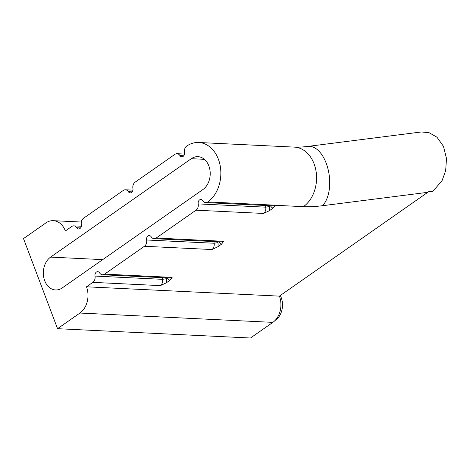 <?xml version="1.0" encoding="UTF-8"?>
<svg xmlns="http://www.w3.org/2000/svg" width="470" height="470" viewBox="0 0 470 470"><rect width="100%" height="100%" fill="white"/><g stroke="black" fill="none" stroke-linecap="round" stroke-linejoin="round"><path stroke-width="0.7" d="M79.924 313.038L272.853 322.367L250.475 338.018L57.546 328.689L79.924 313.038A19.405 14.535 -87.2 0 0 86.486 286.8L92.837 282.358A5.499 4.118 -87.2 0 0 95.011 276.072A3.49 2.614 92.8 0 1 96.397 272.077A3.49 2.614 92.8 0 1 97.725 271.672A3.49 2.614 92.8 0 1 99.587 272.87A5.499 4.118 -87.2 0 0 102.507 274.762L170.034 278.029A5.499 4.118 -87.2 0 0 172.138 277.388L169.829 280.367L166.315 282.822L160.364 285.619A5.499 4.118 -87.2 0 0 162.538 279.333A3.49 2.614 92.8 0 1 162.544 277.67M166.644 277.864A0.74 0.558 -87.2 0 0 166.362 278.704A8.248 6.181 92.8 0 1 166.315 282.822M218.233 241.78A0.74 0.558 -87.2 0 0 217.957 242.62A8.248 6.181 92.8 0 1 217.904 246.738L211.952 249.535A5.499 4.118 -87.2 0 0 214.132 243.249A3.49 2.614 92.8 0 1 214.138 241.58M102.507 274.762A5.499 4.118 -87.2 0 0 104.61 274.122L144.425 246.274A5.499 4.118 -87.2 0 0 146.605 239.982A3.49 2.614 92.8 0 1 149.319 235.588A3.49 2.614 92.8 0 1 151.175 236.786A5.499 4.118 -87.2 0 0 154.101 238.678A5.499 4.118 -87.2 0 0 156.199 238.037L196.019 210.19A5.499 4.118 -87.2 0 0 198.193 203.898A3.49 2.614 92.8 0 1 199.574 199.909A3.49 2.614 92.8 0 1 200.907 199.503A3.49 2.614 92.8 0 1 202.764 200.702A5.499 4.118 -87.2 0 0 205.69 202.594L273.217 205.86A5.499 4.118 -87.2 0 0 275.314 205.22A5.499 4.118 -87.2 0 0 275.338 205.202L273.005 208.192A8.248 6.181 92.8 0 1 270.514 205.854A0.74 0.558 -87.2 0 0 270.403 205.725M269.827 205.696A0.74 0.558 -87.2 0 0 269.545 206.536A8.248 6.181 92.8 0 1 269.492 210.654L263.541 213.451A5.499 4.118 -87.2 0 0 265.72 207.164A3.49 2.614 92.8 0 1 265.726 205.496M205.69 202.594A5.499 4.118 -87.2 0 0 207.787 201.953A5.499 4.118 -87.2 0 0 207.811 201.936A31.649 23.706 -87.2 0 0 220.377 166.903A31.649 23.706 -87.2 0 0 198.657 142.492A31.649 23.706 -87.2 0 0 186.708 146.088A5.499 4.118 -87.2 0 0 184.51 152.392A3.49 2.614 92.8 0 1 181.796 156.792A3.49 2.614 92.8 0 1 179.939 155.588A5.499 4.118 -87.2 0 0 177.014 153.696A5.499 4.118 -87.2 0 0 174.911 154.336L135.096 182.19A5.499 4.118 -87.2 0 0 132.922 188.476A3.49 2.614 92.8 0 1 130.202 192.876A3.49 2.614 92.8 0 1 128.345 191.672A5.499 4.118 -87.2 0 0 125.425 189.78A5.499 4.118 -87.2 0 0 123.322 190.421L83.507 218.274A5.499 4.118 -87.2 0 0 81.328 224.56A3.49 2.614 92.8 0 1 79.947 228.549A3.49 2.614 92.8 0 1 78.613 228.961A3.49 2.614 92.8 0 1 76.757 227.756A5.499 4.118 -87.2 0 0 73.831 225.864A5.499 4.118 -87.2 0 0 71.734 226.505L65.377 230.952A19.405 14.535 -87.2 0 0 53.286 220.677A19.405 14.535 -87.2 0 0 45.878 222.939L23.5 238.596L57.546 328.689M427.841 192.312L322.502 205.719A31.649 17.437 82.7 0 0 326.227 163.272A31.649 17.437 82.7 0 0 307.956 146.393L421.208 131.982L428.91 132.593L436.965 137.199L443.457 146.335L446.5 158.472L445.666 170.657L442.106 180.55L432.6 191.707L428.946 191.496L279.415 296.129L86.486 286.8M269.492 210.654L273.005 208.192M154.101 238.678L221.623 241.944A5.499 4.118 -87.2 0 0 223.726 241.304L221.417 244.283A8.248 6.181 92.8 0 1 218.926 241.938A0.74 0.558 -87.2 0 0 218.814 241.809M217.904 246.738L221.417 244.283M272.853 322.367A19.405 14.535 -87.2 0 0 279.415 296.129M50.607 257.108A17.46 13.078 -87.2 0 0 43.593 276.436A17.46 13.078 -87.2 0 0 55.583 289.961A17.46 13.078 -87.2 0 0 62.252 287.922L202.952 189.51A17.46 13.078 -87.2 0 0 209.961 170.187A17.46 13.078 -87.2 0 0 197.97 156.663A17.46 13.078 -87.2 0 0 191.308 158.696L50.607 257.108L102.701 259.628M169.829 280.367A8.248 6.181 92.8 0 1 167.338 278.023A0.74 0.558 -87.2 0 0 167.226 277.893M280.273 295.53A16.656 12.479 92.8 0 1 275.579 320.117L275.067 320.47M307.956 146.393C302.339 147.075 297.816 147.316 294.379 147.116A31.649 23.706 92.8 0 1 314.101 163.871A31.649 23.706 92.8 0 1 303.403 206.659L275.209 205.296M322.502 205.719A86.65 28.793 -20.7 0 1 303.403 206.659M95.011 276.072L162.538 279.333L166.362 278.704M146.605 239.982L214.132 243.249L217.957 242.62M198.193 203.898L265.72 207.164L269.545 206.536M207.811 201.936L275.338 205.202M80.582 227.944L76.757 227.756M263.541 213.451L196.019 210.19M156.199 238.037L223.726 241.304M211.952 249.535L144.425 246.274M104.61 274.122L172.138 277.388M160.364 285.619L92.837 282.358M132.17 191.86L128.345 191.672M183.758 155.77L179.939 155.588M204.409 159.33L191.308 158.696M81.322 222.034L53.286 220.677M198.657 142.492L294.379 147.116M73.831 225.864L81.322 226.229M132.91 190.144L125.425 189.78M184.504 154.06L177.014 153.696"/></g></svg>
